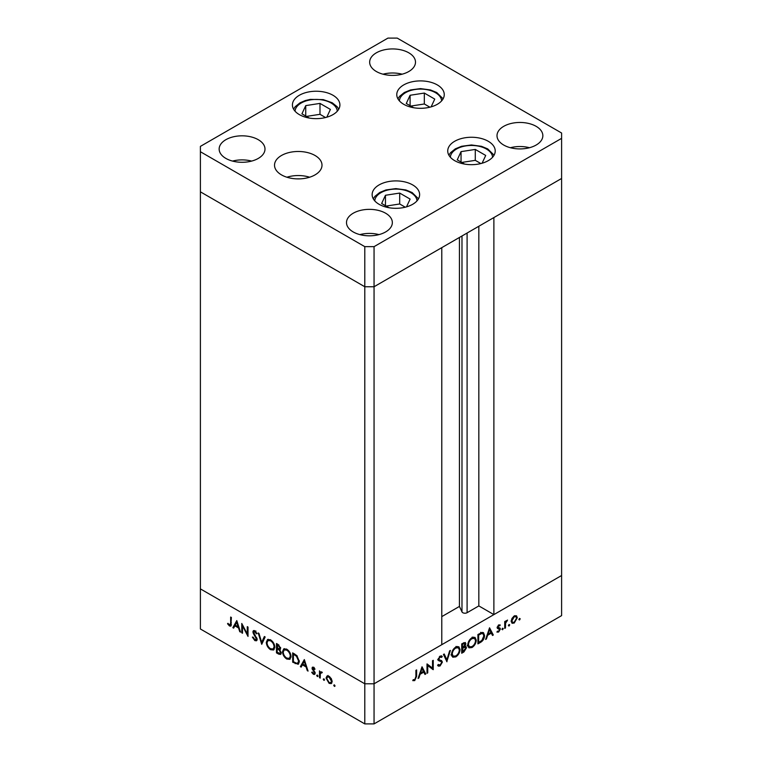 <?xml version="1.0" encoding="UTF-8"?>
<svg xmlns="http://www.w3.org/2000/svg" width="762" height="762" viewBox="0 0 762 762"><rect width="100%" height="100%" fill="white"/><g stroke="black" fill="none" stroke-linecap="round" stroke-linejoin="round"><path stroke-width="1.14" d="M374.056 246.65L561.604 138.36L561.604 133.017L397.212 38.1L387.944 38.1L200.396 146.38L200.396 151.733L364.788 246.65L374.056 246.65L374.056 286.75L364.788 286.75L374.056 286.75L374.056 683.79L441.779 644.69L441.779 247.65L374.056 286.75L561.604 178.47L493.881 217.57L493.881 614.61L478.831 605.923L467.096 612.696A3.058 1.762 180 0 1 462.772 612.696A3.058 1.762 180 0 1 461.982 611.905L459.438 606.428L441.779 616.62M493.881 614.61L561.604 575.51L561.604 615.62L374.056 723.9L364.788 723.9L200.396 628.983L200.396 588.883L364.788 683.79L364.788 723.9M561.604 138.36L561.604 575.51L374.056 683.79L364.788 683.79L200.396 588.883L200.396 191.834L364.788 286.75L200.396 191.834L200.396 151.733M364.788 246.65L364.788 683.79L374.056 683.79L374.056 723.9M459.438 606.428L459.438 237.458M478.831 605.923L478.831 226.257M242.506 625.897L242.506 633.241L241.773 632.822L241.773 623.468L247.279 634.013L247.279 626.65L248.012 627.069L248.012 636.422L242.506 625.897L242.983 625.621M257.156 639.413L256.508 640.785L254.841 640.604L252.374 637.137L253.06 637.061L254.841 639.642L256.423 638.975L253.346 633.517L252.889 631.831L253.422 630.622L254.889 630.793L257.051 633.632L256.394 633.822L254.803 631.708L253.622 632.212L257.156 639.413M257.204 639.128L256.051 639.804L257.042 638.623M255.537 631.288L253.622 632.212M261.728 644.338L258.194 632.946L258.966 633.393L261.671 642.328L264.376 636.518L265.147 636.965L261.728 644.338M270.567 649.691C267.967 647.929 266.548 645.481 266.29 642.347L267.538 639.518L270.5 639.813C273.139 641.575 274.577 644.042 274.815 647.214L273.568 650.005L270.567 649.691L271.529 649.138M286.779 659.044C284.178 657.292 282.75 654.834 282.502 651.701L283.75 648.872L286.712 649.167C289.35 650.929 290.789 653.405 291.027 656.577L289.779 659.359L286.779 659.044L287.731 658.492M300.371 666.655L304.324 659.578L308.067 671.093L307.276 670.636L306.076 666.95L302.4 664.826L301.171 667.112L300.371 666.655L301.533 665.988L304.571 660.34M334.404 686.419L333.727 685.248L334.404 684.857L335.08 686.029L334.404 686.419M333.727 685.248L334.404 684.857L333.727 685.248M327.079 675.98L329.108 676.285L331.356 678.713L332.165 681.609L331.241 683.619L329.108 683.362L326.041 678.075L326.984 676.037M323.907 680.361L323.231 679.19L323.907 678.799L324.583 679.971L323.907 680.361M323.231 679.19L323.907 678.799L323.231 679.19M321.04 671.808L320.221 672.284L321.659 671.989L322.297 672.589L320.345 673.541L320.221 678.113L319.488 677.694L319.488 670.855L320.221 672.284L320.612 671.922M322.135 672.398L320.345 673.541M317.363 676.58L316.687 675.418L317.363 675.027L318.04 676.189L317.363 676.58M316.687 675.418L317.363 675.027L316.687 675.418M312.01 668.207L312.468 667.16L313.506 667.283L315.02 669.131L314.535 669.427L313.506 668.122L312.734 668.598L314.849 672.103L314.63 674.437L313.392 674.294L311.696 672.389L312.182 672.036L313.353 673.427L314.401 672.932L312.01 668.207L313.201 667.131M314.106 667.779L312.734 668.598M313.353 673.427L315.02 672.579M299.333 661.492L298.199 664.283L292.684 662.216L292.684 652.863L296.894 655.625L299.333 661.492M278.673 654.12L276.473 652.863L276.473 643.499L278.054 644.414L280.635 648.224L279.692 649.672L281.254 652.958L280.597 654.425L278.673 654.12L279.73 653.51M232.839 627.669L236.791 620.582L240.525 632.108L239.735 631.65L238.535 627.955L234.867 625.84L233.629 628.126L232.839 627.669L234.001 626.993L237.039 621.354M229.533 625.04L230.657 623.268L230.657 617.049L231.381 617.468L230.819 626.154L229.495 625.973L227.543 623.764L227.971 623.297L229.533 625.04L231.438 624.44M427.739 665.502L427.739 672.856L427.015 673.275L427.015 663.912L432.521 668.103L432.521 660.73L433.245 660.311L433.245 669.674L427.015 665.083M438.293 664.474L440.074 665.007L441.665 662.511L441.369 661.759L438.579 660.606L438.131 659.435L440.131 656.101L442.284 656.444L441.627 657.396L440.045 657.111L438.855 658.978L439.388 659.882L441.569 660.587L442.389 662.102L440.074 665.969L438.36 666.131L437.607 665.35L438.293 664.474L438.893 665.064L438.16 664.645M441.369 661.759L437.598 659.768M441.712 655.977L441.198 655.806M441.627 657.396L439.845 656.282M446.961 661.759L443.427 654.434L444.208 653.986L446.913 659.797L449.609 650.862L450.39 650.415L446.78 661.654M455.809 656.892L452.761 657.206L451.533 654.482C451.752 651.348 453.152 648.881 455.743 647.09L458.838 646.748L460.058 649.51C459.819 652.653 458.41 655.11 455.809 656.892L454.866 656.349M472.011 647.529L468.973 647.852L467.744 645.119C467.963 641.985 469.363 639.528 471.945 637.727L475.04 637.384L476.26 640.156C476.031 643.299 474.612 645.757 472.011 647.529L471.078 646.986M485.613 639.442L489.556 627.802L493.3 635.003L492.509 635.46L491.309 633.146L487.642 635.27L486.404 638.985L485.613 639.442M519.532 619.973L518.855 619.582L519.532 618.411L520.208 618.801L519.532 619.973L518.855 619.582L519.532 619.973M519.532 618.411L520.208 618.801L519.532 618.411M511.169 621.287L511.988 618.392L514.236 615.953L516.493 615.782L517.303 617.744L514.236 623.03L512.093 623.297L511.169 621.287M509.045 626.031L508.368 625.64L509.045 624.469L509.721 624.859L509.045 626.031L508.368 625.64L509.045 626.031M509.045 624.469L509.721 624.859L509.045 624.469M505.454 627.983L504.73 628.402L504.73 621.563L505.454 621.144L505.454 622.154L507.54 620.058L505.587 623.259L505.454 627.983L504.73 627.564M502.596 629.755L501.92 629.364L502.596 628.193L503.272 628.583L502.596 629.755L501.92 629.364L502.596 629.755M502.596 628.193L503.272 628.583L502.596 628.193M497.253 627.555L498.748 624.897L500.263 624.992L499.767 625.869L498.748 625.735L497.977 627.107L500.091 628.164L500.367 629.069L498.634 632.041L496.938 632.098L497.415 631.184L498.596 631.222L499.634 629.517L497.519 628.45L497.253 627.555M499.767 625.869L498.138 625.383M497.291 627.097L499.682 627.936M499.443 628.983L497.519 628.45M484.575 635.479C484.422 638.575 483.041 640.899 480.431 642.433L477.926 643.88L477.926 634.517L482.127 632.431L483.451 632.622L484.575 635.479L483.765 635.013M463.906 651.967L461.715 653.234L461.715 643.88L465.306 642.499L465.868 643.795L464.934 646.328L465.896 646.414L466.496 647.824L463.906 651.967L463.077 651.491M418.081 678.428L422.024 666.798L425.767 673.989L424.977 674.446L423.777 672.141L420.1 674.265L418.871 677.97L418.081 678.428M414.776 679.618L415.9 676.561L415.9 670.331L416.623 669.912L416.623 676.227L414.738 680.599L412.775 680.647L413.204 679.685L414.776 679.618M514.912 615.639L514.979 616.115M516.398 617.22L517.303 617.744M513.35 622.516L514.236 623.03M516.579 618.173L515.884 616.639L514.236 616.791L511.902 620.868L512.578 622.392L514.236 622.192L516.579 618.173M513.569 616.41L514.236 616.791M511.235 620.487L511.902 620.868M504.73 621.735L505.454 622.154M506.397 620.592L507.14 621.02M506.225 620.792L506.768 621.106M504.73 622.764L505.587 623.259M497.367 626.755L497.977 627.107M497.777 626.831L498.053 627.726L500.367 629.069M497.357 631.307L498.634 632.041M497.253 627.726L499.32 628.917M497.319 628.098L498.538 628.802M491.833 634.155L493.3 635.003M490.48 632.67L491.309 633.146M487.099 634.956L487.642 635.27M485.87 638.67L486.404 638.985M490.928 632.412L489.499 629.66L488.032 634.079L490.928 632.412M488.966 629.355L489.499 629.66M487.49 633.774L488.032 634.079M482.013 632.45L482.203 633.241M478.65 635.06L478.65 642.499L481.898 640.385L483.841 635.899L482.956 633.679L481.708 633.555L478.65 635.06L477.926 634.641M477.926 642.08L478.65 642.499M480.689 632.965L481.708 633.555M473.65 637.108L473.888 638.004M475.44 639.68L476.26 640.156M468.935 646.567L468.039 646.795M475.536 640.575L474.564 638.394L471.983 638.67C469.849 640.118 468.678 642.128 468.468 644.7L469.44 646.852L471.983 646.586C474.135 645.157 475.326 643.157 475.536 640.575M471.211 638.223L471.983 638.67M467.792 644.309L468.468 644.7M463.887 642.652L465.868 643.795M464.401 646.024L464.934 646.328M464.172 646.262L466.496 647.824M462.601 643.366L463.429 643.852L462.439 644.414L462.439 647.414L462.934 647.138L465.144 644.233L463.61 642.795M461.715 643.995L462.439 644.414M465.144 644.233L463.429 643.852M461.715 646.995L462.439 647.414M462.925 648.1L462.439 651.853L465.763 648.243L464.439 647.338L462.925 648.1L461.715 647.405M461.715 647.957L462.439 648.376M463.496 646.786L465.353 647.357L463.887 646.509M461.715 651.434L462.439 651.853M457.438 646.471L457.686 647.367M459.229 649.043L460.058 649.51M452.733 655.92L451.837 656.149M459.324 649.929L458.362 647.757L455.781 648.024C453.638 649.481 452.466 651.491 452.257 654.053L453.228 656.206L455.781 655.949C457.933 654.52 459.115 652.51 459.324 649.929M455.009 647.586L455.781 648.024M451.58 653.663L452.257 654.053M445.56 659.025L446.913 659.797M438.045 664.797L440.074 665.969M439.35 656.711L440.045 657.111M438.245 658.625L438.855 658.978M439.95 660.054L442.389 662.102M427.015 672.436L427.739 672.856M427.015 664.216L432.521 668.103M430.93 667.179L430.93 668.055M432.216 669.074L433.245 669.674M424.301 673.141L425.767 673.989M422.948 671.665L423.777 672.141M419.567 673.951L420.1 674.265M418.328 677.666L418.871 677.97M423.396 671.398L421.967 668.655L420.5 673.075L423.396 671.398M421.424 668.341L421.967 668.655M419.957 672.76L420.5 673.075M413.195 679.714L414.738 680.599M331.765 683.143L330.498 682.819M329.994 682.847L329.108 683.362M326.936 677.551L326.041 678.075M327.193 677.399L328.003 675.446M332.099 680.818L331.441 681.199L329.098 677.123L327.45 676.97L326.765 678.494L329.098 682.523L330.765 682.714L332.156 681.857M328.908 676.18L327.45 676.97M329.765 676.742L329.098 677.123M330.765 682.714L331.441 681.199M320.221 677.275L319.488 677.694M320.65 672.884L320.65 672.036M315.068 673.846L313.392 674.294M312.21 672.094L311.696 672.389M314.735 671.855L314.201 672.17M313.858 670.617L313.306 670.941M312.839 669.103L312.277 669.417M313.439 668.75L313.172 667.541M307.81 670.322L307.276 670.636M306.61 666.636L306.076 666.95M303.228 664.35L302.4 664.826M305.695 665.769L304.267 661.368L302.79 664.093L305.695 665.769L306.229 665.455M304.8 661.054L304.267 661.368M293.513 661.74L292.684 662.216M298.723 663.807L297.028 663.359M294.246 653.758L293.408 654.234L293.408 661.673L296.656 663.311L299.295 662.188M297.142 655.882L296.475 656.273L293.408 654.234M299.295 660.673L298.609 661.073L296.475 656.273M297.761 663.188L298.609 661.073M283.321 651.224L282.502 651.701M283.702 650.357L284.397 648.633M290.303 658.93L288.331 658.587M290.979 655.758L290.293 656.149C290.074 653.586 288.893 651.586 286.75 650.148L284.216 649.9L283.226 652.12C283.454 654.672 284.626 656.654 286.75 658.073L289.341 658.358L290.989 657.235M286.398 649.005L284.216 649.9M287.512 649.71L286.75 650.148M289.341 658.358L290.293 656.149M277.311 652.377L276.473 652.863M281.073 653.901L279.892 653.491M280.359 649.434L278.844 648.452M278.187 645.452L277.206 644.881L277.692 648.167C278.902 649.024 279.635 648.91 279.902 647.814L278.187 645.452L278.959 645.014M278.035 644.404L277.206 644.881M280.54 647.452L279.521 648.653L280.683 647.986M277.682 649.119L277.206 648.843L277.206 652.32L280.121 653.405L280.53 652.539L279.206 650.1L277.682 649.119L278.568 648.605M278.044 648.357L277.206 648.843M279.787 649.767L279.206 650.1M281.168 652.177L280.53 652.539M267.11 641.871L266.29 642.347M267.491 641.004L268.186 639.28M274.101 649.576L272.12 649.224M274.768 646.405L274.091 646.795C273.863 644.223 272.682 642.223 270.539 640.794L268.005 640.537L267.024 642.757C267.243 645.309 268.415 647.3 270.539 648.71L273.129 649.005L274.777 647.881M270.186 639.642L268.005 640.537M271.31 640.347L270.539 640.794M273.129 649.005L274.091 646.795M262.499 642.68L262.28 641.975M265.043 636.899L262.833 641.661L261.671 642.328M256.985 640.271L255.994 639.937L254.841 640.604M256.661 637.584L256.137 637.889M253.87 633.212L253.346 633.517M254.07 631.488L252.889 631.831M254.051 631.165L254.146 630.517M256.985 633.479L256.394 633.822M255.965 631.041L254.775 631.536M242.506 632.403L241.773 632.822M248.012 633.593L247.279 634.013M240.278 631.336L239.735 631.65M239.078 627.64L238.535 627.955M235.696 625.354L234.867 625.84M238.154 626.774L236.725 622.373L235.258 625.107L238.154 626.774L238.696 626.459M237.268 622.068L236.725 622.373M231.248 625.564L229.495 625.973M228.086 623.449L227.543 623.764M406.508 206.864L410.118 199.092L399.698 193.072L385.458 195.272L381.648 203.492L388.972 207.721M385.458 205.692L385.458 195.272M405.26 207.197L399.698 203.978L386.134 206.083M399.698 203.978L399.698 193.072M482.098 163.22L485.708 155.448L475.288 149.428L461.048 151.628L457.238 159.849L464.563 164.078M461.048 162.049L461.048 151.628M480.86 163.554L475.288 160.344L461.724 162.439M475.288 160.344L475.288 149.428M431.14 106.861L434.75 99.089L424.329 93.069L410.099 95.269L406.279 103.489L413.604 107.718M410.099 105.689L410.099 95.269M429.901 107.194L424.329 103.984L410.766 106.08M424.329 103.984L424.329 93.069M326.793 117.196L330.403 109.423L319.983 103.403L305.743 105.613L301.933 113.824L309.258 118.053M305.743 116.034L305.743 105.613M325.545 117.529L319.983 114.319L306.419 116.415M319.983 114.319L319.983 103.403M299.476 178.88A18.012 10.401 0 0 0 297.056 178.88M454.685 160.658A23.736 13.706 180 0 1 447.732 150.962A23.736 13.706 180 0 1 462.391 138.303A23.736 13.706 180 0 1 488.261 141.275A23.736 13.706 180 0 1 495.214 150.962A23.736 13.706 180 0 1 480.555 163.63A23.736 13.706 180 0 1 454.685 160.658M379.095 204.302A23.736 13.706 180 0 1 372.142 194.605A23.736 13.706 180 0 1 386.801 181.947A23.736 13.706 180 0 1 412.671 184.918A23.736 13.706 180 0 1 419.624 194.605A23.736 13.706 180 0 1 404.965 207.274A23.736 13.706 180 0 1 379.095 204.302M309.639 177.222A23.736 13.706 0 0 0 286.893 177.222M281.473 174.879A23.736 13.706 180 0 1 274.52 165.183A23.736 13.706 180 0 1 289.179 152.524A23.736 13.706 180 0 1 315.049 155.496A23.736 13.706 180 0 1 322.002 165.183A23.736 13.706 180 0 1 307.353 177.851A23.736 13.706 180 0 1 281.473 174.879M299.38 114.633A23.736 13.706 180 0 1 292.427 104.937A23.736 13.706 180 0 1 307.086 92.278A23.736 13.706 180 0 1 332.956 95.25A23.736 13.706 180 0 1 339.909 104.937A23.736 13.706 180 0 1 325.25 117.605A23.736 13.706 180 0 1 299.38 114.633M403.727 104.299A23.736 13.706 180 0 1 396.773 94.602A23.736 13.706 180 0 1 411.432 81.944A23.736 13.706 180 0 1 437.302 84.915A23.736 13.706 180 0 1 444.256 94.602A23.736 13.706 180 0 1 429.597 107.271A23.736 13.706 180 0 1 403.727 104.299M536.134 126.33A22.927 13.23 0 0 0 511.159 123.463A22.927 13.23 0 0 0 497.005 135.693A22.927 13.23 0 0 0 503.72 145.047A22.927 13.23 0 0 0 528.704 147.914A22.927 13.23 0 0 0 542.849 135.693A22.927 13.23 0 0 0 536.134 126.33M529.476 147.723A22.927 13.23 0 0 0 510.378 147.723M258.28 139.703A22.927 13.23 0 0 0 233.296 136.827A22.927 13.23 0 0 0 219.151 149.057A22.927 13.23 0 0 0 225.866 158.41A22.927 13.23 0 0 0 250.841 161.287A22.927 13.23 0 0 0 264.995 149.057A22.927 13.23 0 0 0 258.28 139.703M251.622 161.087A22.927 13.23 0 0 0 232.524 161.087M408.784 52.807A22.927 13.23 0 0 0 383.81 49.94A22.927 13.23 0 0 0 369.656 62.16A22.927 13.23 0 0 0 376.371 71.523A22.927 13.23 0 0 0 401.345 74.39A22.927 13.23 0 0 0 415.5 62.16A22.927 13.23 0 0 0 408.784 52.807M402.126 74.19A22.927 13.23 0 0 0 383.029 74.19M385.629 213.227A22.927 13.23 0 0 0 360.655 210.36A22.927 13.23 0 0 0 346.5 222.58A22.927 13.23 0 0 0 353.216 231.943A22.927 13.23 0 0 0 378.19 234.81A22.927 13.23 0 0 0 392.344 222.58A22.927 13.23 0 0 0 385.629 213.227M378.971 234.61A22.927 13.23 0 0 0 359.874 234.61M461.982 611.905L461.982 235.982M467.096 612.696L467.096 233.029M504.73 625.269L505.454 625.688M479.603 641.947L480.431 642.433M478.393 634.251L479.222 634.727M438.264 660.159L439.912 661.111M415.9 675.808L416.623 676.227M296.123 663.131L295.199 663.664M294.808 654.091L293.98 654.568M255.213 635.241L254.67 635.556M231.381 622.849L230.657 623.268M416.995 200.882A21.117 12.192 0 0 0 410.813 192.672A21.117 12.192 0 0 0 388.134 189.948A21.117 12.192 0 0 0 374.771 200.882M492.585 157.239A21.117 12.192 0 0 0 486.404 149.028A21.117 12.192 0 0 0 463.725 146.304A21.117 12.192 0 0 0 450.361 157.239M441.627 100.879A21.117 12.192 0 0 0 435.445 92.669A21.117 12.192 0 0 0 412.766 89.945A21.117 12.192 0 0 0 399.402 100.879M337.28 111.214A21.117 12.192 0 0 0 310.696 99.851A21.117 12.192 0 0 0 295.056 111.214M515.884 616.639L514.474 615.829M512.578 622.392L511.178 621.582M499.596 625.745L498.462 625.088M498.262 627.669L497.281 627.107M499.377 628.945L497.062 627.612M482.956 633.679L480.641 632.346M474.564 638.394L472.25 637.061M469.44 646.852L467.125 645.519M458.362 647.757L456.047 646.414M453.228 656.206L450.913 654.872M320.821 672.732L321.983 672.065M312.992 668.074L314.144 667.407M314.125 673.513L315.287 672.846M280.121 653.405L281.273 652.739M253.898 631.584L255.051 630.917M418.481 198.806L412.128 192.538L405.87 189.957L395.859 188.614L385.953 189.938L379.714 192.491L374.942 196.348L373.285 198.806M494.071 155.162L487.718 148.895L481.46 146.314L471.449 144.97L461.543 146.294L455.305 148.857L450.533 152.705L448.875 155.162M443.113 98.803L436.759 92.535L430.501 89.954L420.491 88.611L410.585 89.935L404.346 92.497L399.574 96.345L397.916 98.803M338.766 109.137L337.128 106.699L332.222 102.765L323.259 99.612L310.296 99.393L305.305 100.546L300.028 102.813L295.237 106.67L293.57 109.137"/></g></svg>
